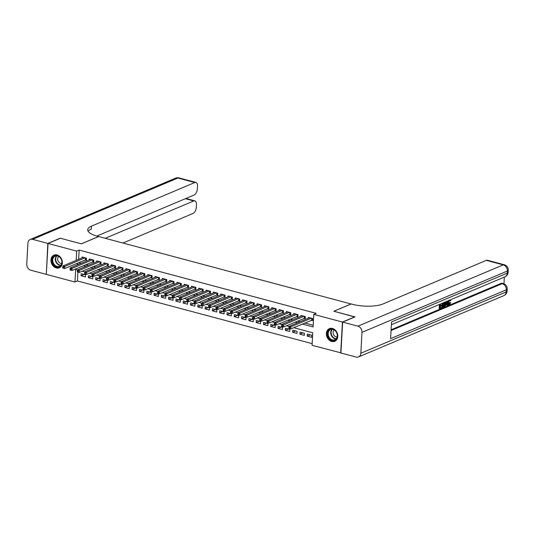 <?xml version="1.0" encoding="UTF-8"?>
<svg xmlns="http://www.w3.org/2000/svg" width="535" height="535" viewBox="0 0 535 535"><rect width="100%" height="100%" fill="white"/><g stroke="black" fill="none" stroke-linecap="round" stroke-linejoin="round"><path stroke-width="0.8" d="M57.024 254.934A6.881 5.464 67.1 0 1 62.241 261.133A6.881 5.464 67.1 0 1 59.338 267.788A6.881 5.464 67.1 0 1 56.302 267.961A6.881 5.464 67.1 0 1 51.086 261.762A6.881 5.464 67.1 0 1 53.988 255.108A6.881 5.464 67.1 0 1 57.024 254.934M332.449 328.457A6.881 5.464 67.1 0 1 337.659 334.656A6.881 5.464 67.1 0 1 334.756 341.31A6.881 5.464 67.1 0 1 331.72 341.484A6.881 5.464 67.1 0 1 326.51 335.284A6.881 5.464 67.1 0 1 329.406 328.624A6.881 5.464 67.1 0 1 332.449 328.457M340.929 352.853L312.065 345.309L312.768 332.777L293.702 327.688M77.916 272.101L77.421 280.969L312.159 343.63M77.421 280.969L74.953 282.012L46.318 274.368L48.043 243.465L76.679 251.109L76.157 260.385M85.078 259.916L86.356 260.257L86.469 258.164L82.096 257.001L82.042 257.897M92.374 261.862L93.652 262.203L93.765 260.117L89.392 258.947L89.338 259.849M99.67 263.808L100.948 264.15L101.061 262.063L96.688 260.893L96.634 261.796M106.967 265.755L108.244 266.096L108.358 264.009L103.984 262.839L103.93 263.742M114.263 267.707L115.54 268.048L115.654 265.955L111.28 264.792L111.226 265.688M121.559 269.653L122.836 269.994L122.95 267.908L118.576 266.738L118.523 267.64M128.855 271.599L130.132 271.94L130.246 269.854L125.872 268.684L125.819 269.587M136.151 273.546L137.428 273.887L137.542 271.8L133.168 270.63L133.115 271.533M143.447 275.498L144.724 275.833L144.838 273.746L140.464 272.582L140.411 273.479M150.743 277.444L152.02 277.785L152.134 275.692L147.76 274.529L147.707 275.425M158.039 279.39L159.316 279.731L159.43 277.645L155.056 276.475L155.003 277.377M165.335 281.336L166.612 281.677L166.726 279.591L162.352 278.421L162.299 279.323M172.631 283.282L173.908 283.624L174.022 281.537L169.648 280.367L169.595 281.27M179.927 285.235L181.204 285.576L181.318 283.483L176.945 282.32L176.891 283.216M187.223 287.181L188.501 287.522L188.614 285.436L184.241 284.266L184.187 285.168M194.519 289.127L195.797 289.468L195.91 287.382L191.53 286.212L191.483 287.114M201.815 291.073L203.093 291.414L203.206 289.328L198.826 288.158L198.779 289.06M209.111 293.026L210.389 293.361L210.502 291.274L206.122 290.11L206.075 291.007M216.407 294.972L217.685 295.313L217.798 293.22L213.418 292.056L213.371 292.953M223.704 296.918L224.981 297.259L225.095 295.173L220.714 294.003L220.667 294.905M231 298.864L232.27 299.205L232.391 297.119L228.01 295.949L227.963 296.851M238.296 300.81L239.566 301.151L239.687 299.065L235.306 297.895L235.26 298.798M245.592 302.763L246.862 303.104L246.983 301.011L242.602 299.847L242.556 300.744M252.881 304.709L254.158 305.05L254.279 302.964L249.898 301.793L249.852 302.696M260.177 306.655L261.454 306.996L261.575 304.91L257.195 303.74L257.148 304.642M267.473 308.601L268.751 308.942L268.871 306.856L264.491 305.686L264.444 306.588M274.769 310.554L276.047 310.888L276.167 308.802L271.787 307.638L271.74 308.534M282.065 312.5L283.343 312.841L283.463 310.755L279.083 309.584L279.036 310.481M289.361 314.446L290.639 314.787L290.759 312.701L286.379 311.53L286.332 312.433M296.657 316.392L297.935 316.733L298.055 314.647L293.675 313.477L293.628 314.379M303.954 318.338L305.231 318.679L305.351 316.593L300.971 315.423L300.924 316.325M310.293 334.863L307.217 336.161L311.597 337.331L311.711 335.244L307.331 334.074L307.217 336.161M302.997 332.917L299.921 334.214L304.301 335.385L304.415 333.298L300.035 332.128L299.921 334.214M295.701 330.971L292.625 332.268L297.005 333.439L297.119 331.352L292.739 330.182L292.625 332.268M288.405 329.025L285.329 330.322L289.709 331.493L289.823 329.399L285.449 328.236L285.329 330.322M281.109 327.079L278.033 328.376L282.413 329.54L282.527 327.453L278.153 326.283L278.033 328.376M273.813 325.126L270.737 326.424L275.117 327.594L275.231 325.507L270.857 324.337L270.737 326.424M266.517 323.18L263.441 324.477L267.821 325.648L267.935 323.561L263.561 322.391L263.441 324.477M259.221 321.234L256.145 322.531L260.525 323.702L260.639 321.609L256.265 320.445L256.145 322.531M251.925 319.288L248.849 320.585L253.229 321.749L253.343 319.662L248.969 318.492L248.849 320.585M244.629 317.335L241.552 318.633L245.933 319.803L246.046 317.716L241.673 316.546L241.552 318.633M237.333 315.389L234.256 316.687L238.637 317.857L238.75 315.77L234.377 314.6L234.256 316.687M230.037 313.443L226.96 314.74L231.341 315.911L231.454 313.824L227.081 312.654L226.96 314.74M222.741 311.497L219.664 312.794L224.045 313.965L224.158 311.872L219.785 310.708L219.664 312.794M215.445 309.551L212.368 310.848L216.749 312.012L216.862 309.925L212.489 308.755L212.368 310.848M208.148 307.598L205.072 308.896L209.452 310.066L209.566 307.979L205.193 306.809L205.072 308.896M200.852 305.652L197.776 306.95L202.156 308.12L202.27 306.033L197.897 304.863L197.776 306.95M193.556 303.706L190.48 305.003L194.86 306.174L194.974 304.081L190.6 302.917L190.48 305.003M186.26 301.76L183.184 303.057L187.564 304.221L187.678 302.135L183.304 300.964L183.184 303.057M178.964 299.807L175.888 301.105L180.268 302.275L180.382 300.188L176.008 299.018L175.888 301.105M171.675 297.861L168.592 299.159L172.972 300.329L173.093 298.242L168.712 297.072L168.592 299.159M164.379 295.915L161.302 297.213L165.676 298.383L165.796 296.296L161.416 295.126L161.302 297.213M157.083 293.969L154.006 295.266L158.38 296.437L158.5 294.344L154.12 293.18L154.006 295.266M149.787 292.023L146.71 293.32L151.084 294.484L151.204 292.398L146.824 291.227L146.71 293.32M142.491 290.07L139.414 291.368L143.788 292.538L143.908 290.451L139.528 289.281L139.414 291.368M135.194 288.124L132.118 289.422L136.492 290.592L136.612 288.505L132.232 287.335L132.118 289.422M127.898 286.178L124.822 287.476L129.196 288.646L129.316 286.553L124.936 285.389L124.822 287.476M120.602 284.232L117.526 285.529L121.9 286.693L122.02 284.607L117.64 283.436L117.526 285.529M113.306 282.279L110.23 283.577L114.604 284.747L114.724 282.661L110.344 281.49L110.23 283.577M106.01 280.333L102.934 281.631L107.308 282.801L107.428 280.714L103.048 279.544L102.934 281.631M98.714 278.387L95.638 279.685L100.012 280.855L100.132 278.768L95.752 277.598L95.638 279.685M91.418 276.441L88.342 277.739L92.715 278.909L92.836 276.816L88.456 275.652L88.342 277.739M85.54 274.87L81.159 273.699L81.046 275.792L85.419 276.956L85.54 274.87M302.322 324.056L313.095 326.932L313.798 314.406L316.265 313.363L79.153 250.066L78.632 259.341M78.618 262.638L81.133 263.314M85.914 264.584L88.429 265.26M93.21 266.537L95.725 267.206M100.506 268.483L103.021 269.152M107.802 270.429L110.317 271.098M115.099 272.375L117.613 273.051M122.395 274.328L124.909 274.997M129.691 276.274L132.198 276.943M136.987 278.22L139.495 278.889M144.283 280.166L146.791 280.842M151.579 282.112L154.087 282.788M158.875 284.065L161.383 284.734M166.171 286.011L168.679 286.68M173.467 287.957L175.975 288.626M180.763 289.903L183.271 290.579M188.059 291.856L190.567 292.525M195.355 293.802L197.863 294.471M202.651 295.748L205.159 296.417M209.947 297.694L212.455 298.37M217.243 299.64L219.751 300.316M224.533 301.593L227.047 302.262M231.829 303.539L234.343 304.208M239.125 305.485L241.639 306.154M246.421 307.431L248.935 308.106M253.717 309.384L256.232 310.053M261.013 311.33L263.528 311.999M268.309 313.276L270.824 313.945M275.605 315.222L278.12 315.897M282.901 317.168L285.416 317.843M290.197 319.121L292.712 319.79M297.493 321.067L300.008 321.736M304.789 323.013L313.189 325.253M311.25 320.291L312.527 320.632L312.647 318.539L308.267 317.375L308.22 318.272M48.043 243.465L60.401 238.256L81.38 243.853L98.681 236.55L351.114 303.987M351.12 303.94L333.813 311.236L354.779 316.994M354.792 316.834L342.433 322.05L340.701 352.953M79.153 250.066L76.679 251.109M313.798 314.406L342.433 322.05M76.144 263.681L78.658 264.35M83.44 265.627L85.954 266.303M90.736 267.58L93.25 268.249M98.032 269.526L100.547 270.195M105.328 271.472L107.843 272.141M112.624 273.418L115.139 274.094M119.92 275.371L122.435 276.04M127.216 277.317L129.731 277.986M134.512 279.263L137.027 279.932M141.808 281.209L144.323 281.878M149.105 283.155L151.619 283.831M156.401 285.108L158.915 285.777M163.697 287.054L166.211 287.723M170.993 289L173.507 289.669M178.289 290.946L180.803 291.622M185.585 292.899L188.099 293.568M192.881 294.845L195.395 295.514M200.177 296.791L202.691 297.46M207.473 298.737L209.987 299.406M214.769 300.683L217.284 301.359M222.065 302.636L224.58 303.305M229.361 304.582L231.869 305.251M236.657 306.528L239.165 307.197M243.953 308.474L246.461 309.15M251.249 310.427L253.757 311.096M258.545 312.373L261.053 313.042M265.841 314.319L268.349 314.988M273.138 316.265L275.645 316.934M280.434 318.211L282.941 318.887M287.73 320.164L290.237 320.833M295.026 322.11L297.534 322.779M77.481 269.974L75.649 269.486L74.953 282.012M289.067 326.45L286.406 325.741M281.771 324.504L279.116 323.795M274.475 322.558L271.82 321.849M267.179 320.612L264.524 319.903M259.883 318.659L257.228 317.95M252.587 316.713L249.932 316.004M245.291 314.767L242.636 314.058M237.995 312.821L235.34 312.112M230.699 310.868L228.044 310.16M223.403 308.922L220.748 308.213M216.107 306.976L213.452 306.267M208.81 305.03L206.156 304.321M201.514 303.084L198.859 302.375M194.218 301.131L191.563 300.423M186.922 299.185L184.267 298.476M179.626 297.239L176.971 296.53M172.33 295.293L169.675 294.584M165.034 293.34L162.379 292.632M157.738 291.394L155.083 290.686M150.442 289.448L147.787 288.739M143.146 287.502L140.491 286.793M135.85 285.556L133.195 284.847M128.554 283.603L125.899 282.895M121.258 281.657L118.603 280.949M113.962 279.711L111.307 279.002M106.666 277.765L104.011 277.056M99.37 275.813L96.715 275.104M92.073 273.866L89.419 273.158M84.777 271.92L82.122 271.212M84.122 274.495L81.046 275.792M311.37 318.198L290.9 326.832L289.081 326.35L309.544 317.716M312.567 319.943L290.786 328.925L288.96 328.436L289.629 328.423L289.676 327.587L288.947 327.393L288.9 328.229M289.676 327.587L290.9 326.832L290.786 328.925L289.629 328.423M289.081 326.35L288.947 327.393M330.289 329.259A5.959 4.728 67.1 0 1 336.903 333.124A5.959 4.728 67.1 0 1 334.669 340.34A5.959 4.728 67.1 0 1 328.055 336.482A5.959 4.728 67.1 0 1 330.289 329.259M334.749 339.825A5.517 4.38 -112.9 0 0 334.87 339.778A5.517 4.38 -112.9 0 0 336.789 333.071A5.517 4.38 -112.9 0 0 330.697 329.567A5.517 4.38 -112.9 0 0 330.583 329.613A5.517 4.38 -112.9 0 0 328.657 336.328A5.517 4.38 -112.9 0 0 334.749 339.825M330.035 328.416A6.841 5.43 -112.9 0 0 329.961 328.443A6.841 5.43 -112.9 0 0 329.821 328.497A6.841 5.43 -112.9 0 0 327.44 336.823A6.841 5.43 -112.9 0 0 334.99 341.163A6.841 5.43 -112.9 0 0 335.137 341.103A6.841 5.43 -112.9 0 0 335.345 341.009M334.161 329.955A3.926 3.116 -112.9 0 0 333.459 334.388A3.926 3.116 -112.9 0 0 337.124 336.976M54.871 255.743A5.959 4.728 67.1 0 1 61.478 259.602A5.959 4.728 67.1 0 1 59.251 266.818A5.959 4.728 67.1 0 1 52.637 262.959A5.959 4.728 67.1 0 1 54.871 255.743M59.331 266.303A5.517 4.38 -112.9 0 0 59.452 266.256A5.517 4.38 -112.9 0 0 61.371 259.549A5.517 4.38 -112.9 0 0 55.279 256.051A5.517 4.38 -112.9 0 0 55.165 256.098A5.517 4.38 -112.9 0 0 53.239 262.805A5.517 4.38 -112.9 0 0 59.331 266.303M54.617 254.894A6.841 5.43 -112.9 0 0 54.543 254.921A6.841 5.43 -112.9 0 0 54.403 254.981A6.841 5.43 -112.9 0 0 52.015 263.3A6.841 5.43 -112.9 0 0 59.572 267.64A6.841 5.43 -112.9 0 0 59.719 267.58A6.841 5.43 -112.9 0 0 59.927 267.487M58.743 256.432A3.926 3.116 -112.9 0 0 58.041 260.866A3.926 3.116 -112.9 0 0 61.706 263.461M448.818 304.101L449.734 302.489L450.724 302.636L449.42 304.816L448.263 304.736M448.838 304.656C447.935 304.91 447.527 304.234 447.608 302.629L447.982 300.857M450.463 299.807L450.764 300.65L450.336 300.978L449.066 300.108M444.478 306.435L445.06 306.588L446.404 301.526M445.066 304.194L445.695 301.82M447.059 301.245L447.889 305.398L446.859 305.431L446.678 304.402M442.111 303.332L440.425 304.214L440.338 305.759L441.903 305.104L441.87 305.679L440.312 306.334L440.211 308.073L441.963 307.337L441.93 307.913L439.175 308.668L439.416 304.475M440.365 305.345L441.903 305.104M440.238 307.658L441.963 307.337M391.105 329.767L501.101 283.363A5.296 2.742 -75.1 0 1 502.184 283.262L503.281 283.55A5.296 2.742 104.9 0 0 502.191 283.657L501.101 283.363M503.97 283.791L504.344 277.083M441.923 307.324L442.151 303.318M342.647 322.11L340.922 353.006L356.17 357.079A5.296 4.206 -112.9 0 0 358.51 356.945A5.296 4.206 -112.9 0 0 360.831 353.234L361.994 332.355A5.296 4.206 -112.9 0 0 357.902 326.176L342.647 322.11L355.006 316.894L333.887 311.256L351.187 303.96L352.431 304.288A22.062 7.035 3.2 0 0 383.027 303.947L486.355 260.358A5.296 2.742 -75.1 0 1 487.438 260.251L504.331 264.765A5.296 2.742 104.9 0 0 503.241 264.865L486.355 260.358M357.902 326.176L503.241 264.865A5.296 4.206 67.1 0 1 507.34 271.044L507.227 273.138L391.54 321.936L390.61 338.635L506.291 289.836L506.17 291.923A5.296 4.206 67.1 0 1 503.856 295.634L358.51 356.945M439.763 308.829L440.017 304.214M444.311 302.081L445.073 304.114C444.986 305.712 444.485 306.749 443.562 307.224L442.498 307.672L442.759 303.064M442.947 306.916L444.284 306.007L444.659 304.281L444.251 302.703L443.167 303.064L442.947 306.916M442.498 307.672L441.95 307.525M442.973 306.508L443.696 305.853L444.07 304.121L443.669 302.549M443.562 306.662L442.98 306.501M444.284 306.007L443.696 305.853M444.659 304.281L444.07 304.121M447.441 305.585L447.193 304.188L445.929 304.723L445.06 306.588M446.464 302.576L446.083 304.087L447.099 303.659L446.718 301.559L446.464 302.576M446.197 303.639L446.397 302.85M447.099 303.659L446.511 303.505M450.336 300.978L449.647 300.262L448.611 302.609C448.511 303.793 448.778 304.341 449.413 304.254L448.832 304.094M449.086 304.288L450.316 302.649L449.734 302.489M449.42 304.816C448.517 305.064 448.109 304.388 448.196 302.79L447.608 302.629M448.196 302.79L448.825 300.503M450.316 302.649L450.724 302.636M47.822 243.405L60.181 238.195L81.307 243.833L98.607 236.537L97.37 236.202A22.062 7.035 -176.8 0 1 87.7 229.756A22.062 7.035 -176.8 0 1 91.485 226.118L194.807 182.535L177.921 178.028L32.575 239.339L47.822 243.405L46.324 274.214M105.234 238.302L193.777 200.953A5.296 2.742 104.9 0 1 194.867 200.846A5.296 2.742 104.9 0 1 196.465 204.711L196.332 207.172A5.296 2.742 104.9 0 1 193.082 213.432L122.93 243.024M32.575 239.339A5.296 4.206 -112.9 0 0 30.234 239.473A5.296 4.206 -112.9 0 0 27.92 243.178L26.75 264.056A5.296 4.206 -112.9 0 0 30.849 270.235L46.097 274.308M96.835 236.055L194.111 195.021A5.296 2.742 104.9 0 0 197.355 188.755L197.495 186.294A5.296 2.742 104.9 0 0 195.897 182.428A5.296 2.742 104.9 0 0 194.807 182.535M185.933 198.472A5.296 2.742 -75.1 0 1 186.113 198.505L194.867 200.846M88.121 231.287A22.062 7.035 -176.8 0 1 91.318 229.127L91.485 226.118M304.074 316.252L283.603 324.885L281.784 324.397L302.248 315.764M305.271 317.997L283.49 326.972L281.664 326.49L282.333 326.47L282.38 325.641L281.651 325.44L281.604 326.276M282.38 325.641L283.603 324.885L283.49 326.972L282.333 326.47M281.784 324.397L281.651 325.44M296.778 314.306L276.307 322.939L274.488 322.451L294.952 313.818M297.975 316.051L276.194 325.026L274.368 324.538L275.037 324.524L275.084 323.688L274.355 323.494L274.308 324.33M275.084 323.688L276.307 322.939L276.194 325.026L275.037 324.524M274.488 322.451L274.355 323.494M289.482 312.36L269.011 320.993L267.192 320.505L287.656 311.872M290.679 314.105L268.898 323.08L267.072 322.592L267.741 322.578L267.788 321.742L267.059 321.548L267.012 322.384M267.788 321.742L269.011 320.993L268.898 323.08L267.741 322.578M267.192 320.505L267.059 321.548M282.186 310.414L261.715 319.047L259.896 318.559L280.36 309.925M283.383 312.152L261.602 321.134L259.776 320.646L260.445 320.632L260.491 319.796L259.763 319.602L259.716 320.438M260.491 319.796L261.715 319.047L261.602 321.134L260.445 320.632M259.896 318.559L259.763 319.602M274.89 308.461L254.419 317.094L252.6 316.613L273.064 307.979M276.087 310.206L254.306 319.188L252.48 318.7L253.149 318.686L253.195 317.85L252.466 317.656L252.42 318.486M253.195 317.85L254.419 317.094L254.306 319.188L253.149 318.686M252.6 316.613L252.466 317.656M267.594 306.515L247.123 315.148L245.304 314.66L265.768 306.027M268.791 308.26L247.01 317.235L245.184 316.753L245.853 316.733L245.899 315.897L245.17 315.703L245.124 316.539M245.899 315.897L247.123 315.148L247.01 317.235L245.853 316.733M245.304 314.66L245.17 315.703M260.298 304.569L239.827 313.202L238.008 312.714L258.472 304.081M261.495 306.314L239.713 315.289L237.888 314.801L238.556 314.787L238.603 313.951L237.874 313.757L237.828 314.593M238.603 313.951L239.827 313.202L239.713 315.289L238.556 314.787M238.008 312.714L237.874 313.757M253.001 302.623L232.531 311.256L230.712 310.768L251.176 302.135M254.199 304.368L232.417 313.343L230.592 312.855L231.26 312.841L231.307 312.005L230.578 311.811L230.531 312.647M231.307 312.005L232.531 311.256L232.417 313.343L231.26 312.841M230.712 310.768L230.578 311.811M245.705 300.67L225.235 309.304L223.416 308.822L243.88 300.188M246.902 302.415L225.121 311.397L223.296 310.909L223.964 310.895L224.011 310.059L223.282 309.865L223.235 310.701M224.011 310.059L225.235 309.304L225.121 311.397L223.964 310.895M223.416 308.822L223.282 309.865M238.409 298.724L217.946 307.358L216.12 306.869L236.584 298.236M239.606 300.469L217.825 309.444L216 308.962L216.668 308.942L216.715 308.113L215.986 307.913L215.939 308.748M216.715 308.113L217.946 307.358L217.825 309.444L216.668 308.942M216.12 306.869L215.986 307.913M231.113 296.778L210.65 305.411L208.824 304.923L229.288 296.29M232.31 298.523L210.529 307.498L208.703 307.01L209.372 306.996L209.419 306.16L208.69 305.966L208.643 306.802M209.419 306.16L210.65 305.411L210.529 307.498L209.372 306.996M208.824 304.923L208.69 305.966M223.817 294.832L203.353 303.465L201.528 302.977L221.992 294.344M225.014 296.577L203.233 305.552L201.407 305.064L202.076 305.05L202.123 304.214L201.394 304.02L201.347 304.856M202.123 304.214L203.353 303.465L203.233 305.552L202.076 305.05M201.528 302.977L201.394 304.02M216.521 292.886L196.057 301.519L194.232 301.031L214.696 292.398M217.718 294.624L195.937 303.606L194.111 303.118L194.78 303.104L194.827 302.268L194.098 302.074L194.051 302.91M194.827 302.268L196.057 301.519L195.937 303.606L194.78 303.104M194.232 301.031L194.098 302.074M209.225 290.933L188.761 299.567L186.936 299.085L207.399 290.451M210.422 292.678L188.641 301.66L186.815 301.172L187.484 301.158L187.531 300.322L186.802 300.128L186.755 300.958M187.531 300.322L188.761 299.567L188.641 301.66L187.484 301.158M186.936 299.085L186.802 300.128M201.929 288.987L181.465 297.62L179.64 297.132L200.103 288.499M203.126 290.732L181.345 299.707L179.519 299.219L180.195 299.205L180.235 298.37L179.506 298.176L179.459 299.011M180.235 298.37L181.465 297.62L181.345 299.707L180.195 299.205M179.64 297.132L179.506 298.176M194.633 287.041L174.169 295.674L172.344 295.186L192.807 286.553M195.83 288.786L174.049 297.761L172.223 297.273L172.899 297.259L172.945 296.423L172.21 296.229L172.163 297.065M172.945 296.423L174.169 295.674L174.049 297.761L172.899 297.259M172.344 295.186L172.21 296.229M187.337 285.095L166.873 293.728L165.047 293.24L185.511 284.607M188.534 286.84L166.753 295.815L164.934 295.327L165.603 295.313L165.649 294.477L164.914 294.283L164.867 295.119M165.649 294.477L166.873 293.728L166.753 295.815L165.603 295.313M165.047 293.24L164.914 294.283M180.041 283.142L159.577 291.776L157.751 291.294L178.215 282.661M181.238 284.887L159.457 293.869L157.638 293.381L158.306 293.367L158.353 292.531L157.618 292.337L157.571 293.173M158.353 292.531L159.577 291.776L159.457 293.869L158.306 293.367M157.751 291.294L157.618 292.337M172.745 281.196L152.281 289.83L150.455 289.341L170.919 280.708M173.942 282.941L152.161 291.916L150.342 291.435L151.01 291.414L151.057 290.585L150.328 290.385L150.281 291.221M151.057 290.585L152.281 289.83L152.161 291.916L151.01 291.414M150.455 289.341L150.328 290.385M165.449 279.25L144.985 287.883L143.159 287.395L163.63 278.762M166.646 280.995L144.865 289.97L143.046 289.482L143.714 289.468L143.761 288.632L143.032 288.439L142.985 289.274M143.761 288.632L144.985 287.883L144.865 289.97L143.714 289.468M143.159 287.395L143.032 288.439M158.153 277.304L137.689 285.937L135.863 285.449L156.334 276.816M159.35 279.049L137.569 288.024L135.75 287.536L136.418 287.522L136.465 286.686L135.736 286.492L135.689 287.328M136.465 286.686L137.689 285.937L137.569 288.024L136.418 287.522M135.863 285.449L135.736 286.492M150.857 275.358L130.393 283.991L128.567 283.503L149.038 274.87M152.06 277.097L130.273 286.078L128.453 285.59L129.122 285.576L129.169 284.74L128.44 284.546L128.393 285.382M129.169 284.74L130.393 283.991L130.273 286.078L129.122 285.576M128.567 283.503L128.44 284.546M143.561 273.405L123.097 282.039L121.271 281.557L141.742 272.917M144.764 275.15L122.976 284.132L121.157 283.644L121.826 283.63L121.873 282.794L121.144 282.6L121.097 283.43M121.873 282.794L123.097 282.039L122.976 284.132L121.826 283.63M121.271 281.557L121.144 282.6M136.264 271.459L115.801 280.093L113.975 279.604L134.445 270.971M137.468 273.204L115.68 282.179L113.861 281.691L114.53 281.677L114.577 280.842L113.848 280.648L113.801 281.484M114.577 280.842L115.801 280.093L115.68 282.179L114.53 281.677M113.975 279.604L113.848 280.648M128.968 269.513L108.505 278.147L106.679 277.658L127.149 269.025M130.172 271.258L108.384 280.233L106.565 279.745L107.234 279.731L107.281 278.895L106.552 278.702L106.505 279.537M107.281 278.895L108.505 278.147L108.384 280.233L107.234 279.731M106.679 277.658L106.552 278.702M121.672 267.567L101.209 276.2L99.383 275.712L119.853 267.079M122.876 269.312L101.088 278.287L99.269 277.799L99.938 277.785L99.985 276.949L99.256 276.755L99.209 277.591M99.985 276.949L101.209 276.2L101.088 278.287L99.938 277.785M99.383 275.712L99.256 276.755M114.376 265.614L93.913 274.248L92.087 273.766L112.557 265.133M115.58 267.36L93.799 276.341L91.973 275.853L92.642 275.839L92.689 275.003L91.96 274.809L91.913 275.645M92.689 275.003L93.913 274.248L93.799 276.341L92.642 275.839M92.087 273.766L91.96 274.809M107.08 263.668L86.617 272.302L84.791 271.813L105.261 263.18M108.284 265.413L86.503 274.388L84.677 273.907L85.346 273.887L85.393 273.057L84.664 272.857L84.617 273.693M85.393 273.057L86.617 272.302L86.503 274.388L85.346 273.887M84.791 271.813L84.664 272.857M99.791 261.722L79.32 270.356L77.495 269.867L97.965 261.234M100.988 263.467L79.207 272.442L77.381 271.954L78.05 271.94L78.097 271.105L77.368 270.911L77.321 271.747M78.097 271.105L79.32 270.356L79.207 272.442L78.05 271.94M77.495 269.867L77.368 270.911M92.495 259.776L72.024 268.409L70.199 267.921L90.669 259.288M93.692 261.521L71.911 270.496L70.085 270.008L70.754 269.994L70.801 269.159L70.072 268.965L70.025 269.8M70.801 269.159L72.024 268.409L71.911 270.496L70.754 269.994M70.199 267.921L70.072 268.965M85.199 257.83L64.728 266.463L62.903 265.975L83.373 257.342M86.396 259.569L64.615 268.55L62.789 268.062L63.458 268.048L63.504 267.212L62.776 267.018L62.729 267.854M63.504 267.212L64.728 266.463L64.615 268.55L63.458 268.048M62.903 265.975L62.776 267.018M311.979 318.365L311.885 320.057M311.751 318.305L311.644 320.124M336.047 338.969A5.517 4.38 67.1 0 1 331.265 335.311A5.517 4.38 67.1 0 1 331.981 329.339M332.355 329.359A5.337 4.233 -112.9 0 0 331.64 335.151A5.337 4.233 -112.9 0 0 336.288 338.688M60.622 265.454A5.517 4.38 67.1 0 1 55.847 261.796A5.517 4.38 67.1 0 1 56.563 255.817M56.931 255.837A5.337 4.233 -112.9 0 0 56.222 261.635A5.337 4.233 -112.9 0 0 60.87 265.173M360.831 353.234L506.17 291.923A5.296 1.692 3.2 0 0 507.08 291.053L507.2 288.967A5.296 1.692 -176.8 0 1 506.291 289.836A5.296 4.206 67.1 0 0 502.191 283.657L391.058 330.536M391.386 324.732L504.906 276.842A5.296 4.206 67.1 0 0 507.227 273.138A5.296 1.692 3.2 0 0 508.136 272.262L508.25 270.175A5.296 1.692 -176.8 0 1 507.34 271.044L361.994 332.355M446.885 302.469L446.531 302.369M193.777 200.953L185.377 198.706M186.474 198.605L186.494 198.231M177.921 178.028A5.296 2.742 -75.1 0 1 179.004 177.921A5.296 5.296 0 0 0 175.58 178.155A5.296 4.206 67.1 0 1 177.921 178.028M304.683 316.419L304.589 318.111M304.455 316.352L304.348 318.171M297.386 314.466L297.293 316.165M297.159 314.406L297.052 316.225M290.09 312.52L289.997 314.212M289.863 312.46L289.756 314.279M282.794 310.574L282.701 312.266M282.567 310.514L282.467 312.333M275.498 308.628L275.405 310.32M275.271 308.568L275.171 310.387M268.202 306.675L268.109 308.374M267.975 306.615L267.875 308.434M260.906 304.729L260.812 306.428M260.679 304.669L260.578 306.488M253.61 302.783L253.516 304.475M253.383 302.723L253.282 304.542M246.314 300.837L246.22 302.529M246.087 300.777L245.986 302.596M239.018 298.891L238.924 300.583M238.791 298.824L238.69 300.643M231.722 296.938L231.628 298.637M231.494 296.878L231.394 298.697M224.426 294.992L224.332 296.684M224.198 294.932L224.098 296.751M217.13 293.046L217.036 294.738M216.902 292.986L216.802 294.805M209.834 291.1L209.74 292.792M209.606 291.033L209.506 292.859M202.538 289.147L202.444 290.846M202.31 289.087L202.21 290.906M195.242 287.201L195.148 288.9M195.014 287.141L194.914 288.96M187.952 285.255L187.852 286.947M187.718 285.195L187.618 287.014M180.656 283.309L180.556 285.001M180.422 283.249L180.322 285.068M173.36 281.363L173.26 283.055M173.126 281.296L173.026 283.115M166.064 279.41L165.964 281.109M165.83 279.35L165.73 281.169M158.768 277.464L158.668 279.156M158.534 277.404L158.434 279.223M151.472 275.518L151.372 277.21M151.238 275.458L151.137 277.277M144.176 273.572L144.082 275.264M143.942 273.505L143.841 275.331M136.88 271.62L136.786 273.318M136.646 271.559L136.545 273.378M129.584 269.673L129.49 271.372M129.35 269.613L129.249 271.432M122.288 267.727L122.194 269.419M122.054 267.667L121.953 269.486M114.992 265.781L114.898 267.473M114.757 265.721L114.657 267.54M107.695 263.835L107.602 265.527M107.461 263.768L107.361 265.587M100.399 261.882L100.306 263.581M100.165 261.822L100.065 263.641M93.103 259.936L93.01 261.628M92.869 259.876L92.769 261.695M85.807 257.99L85.714 259.682M85.573 257.93L85.473 259.749M504.906 276.842A5.296 5.296 0 0 0 508.136 272.262M508.25 270.175A5.296 5.296 0 0 0 504.331 264.765M503.856 295.634A5.296 5.296 0 0 0 507.08 291.053M507.2 288.967A5.296 5.296 0 0 0 503.281 283.55M195.897 182.428L179.004 177.921M175.58 178.155L30.234 239.473M186.896 198.719L186.936 198.05"/></g></svg>
